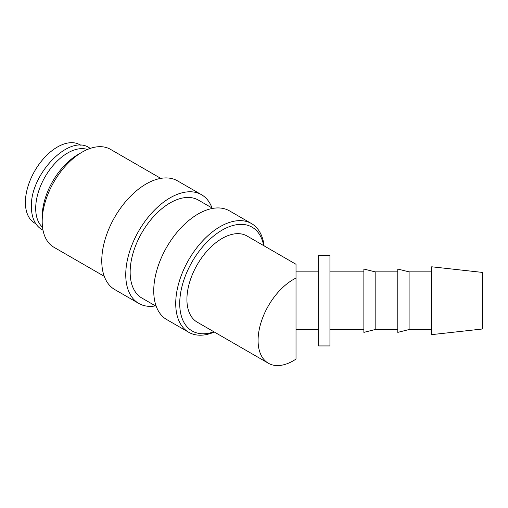 <?xml version="1.0" encoding="UTF-8"?>
<svg xmlns="http://www.w3.org/2000/svg" width="508" height="508" viewBox="0 0 508 508"><rect width="100%" height="100%" fill="white"/><g stroke="black" fill="none" stroke-linecap="round" stroke-linejoin="round"><path stroke-width="0.76" d="M264.109 245.872A62.757 36.233 120 0 0 251.485 223.564A62.757 36.233 120 0 0 203.124 240.379A62.757 36.233 120 0 0 175.724 303.536A62.757 36.233 120 0 0 188.722 332.27A62.757 36.233 120 0 0 214.351 332.048M263.684 245.624A59.931 34.601 120 0 0 217.996 232.734A59.931 34.601 120 0 0 179.724 303.536A59.931 34.601 120 0 0 213.931 331.807M251.485 223.564L229.495 210.871A62.757 36.233 120 0 0 181.134 227.686A62.757 36.233 120 0 0 153.74 290.843A62.757 36.233 120 0 0 166.732 319.576L188.722 332.27M212.763 208.394L198.399 200.101A56.54 32.645 120 0 0 154.826 215.246A56.54 32.645 120 0 0 130.15 272.148A56.54 32.645 120 0 0 141.859 298.031L156.223 306.324M212.02 207.963A62.757 36.233 120 0 0 201.511 194.71L177.521 180.861A62.757 36.233 120 0 0 129.159 197.675A62.757 36.233 120 0 0 101.765 260.839A62.757 36.233 120 0 0 114.764 289.566L138.748 303.416A62.757 36.233 120 0 0 155.48 305.892M201.511 194.71A62.757 36.233 120 0 0 153.143 211.525A62.757 36.233 120 0 0 125.749 274.688A62.757 36.233 120 0 0 138.748 303.416M160.788 178.384L110.439 149.32A56.54 32.645 120 0 0 82.169 152.121L78.175 154.426A50.889 29.381 120 0 0 42.189 216.751L42.189 221.367A56.54 32.645 120 0 0 53.899 247.25L104.248 276.32M431.711 320.294L431.711 334.632L482.6 328.974L482.6 272.434L431.711 266.783L431.711 320.294M409.099 329.54L397.789 332.365L397.789 269.043L409.099 271.869L409.099 329.54L431.711 329.54M375.171 329.54L363.868 332.365L363.868 269.043L375.171 271.869L375.171 329.54L397.789 329.54M329.94 255.473L329.94 345.935L318.63 345.935L318.63 255.473L329.94 255.473M268.389 363.245L197.225 322.161A49.759 28.727 -60 0 1 186.919 299.383A49.759 28.727 -60 0 1 208.642 249.314A49.759 28.727 -60 0 1 246.983 235.979L296.018 264.293L296.018 278.073A49.759 28.727 120 0 0 258.083 340.468A49.759 28.727 120 0 0 268.389 363.245A49.759 28.727 120 0 0 296.018 359.073L296.018 278.073M87.452 149.473A45.231 26.118 120 0 0 53.708 164.763A45.231 26.118 120 0 0 35.7 208.382A45.231 26.118 120 0 0 42.545 227.266M35.782 223.73L34.766 223.145A45.231 26.118 -60 0 1 25.4 202.438A45.231 26.118 -60 0 1 45.142 156.915A45.231 26.118 -60 0 1 79.997 144.799L81.013 145.383M82.169 152.121A56.54 32.645 120 0 0 42.189 221.367M90.278 148.393L89.344 147.815C69.056 133.693 30.035 174.53 31.401 206.877C31.528 217.818 35.077 225.431 42.056 229.73L43.021 230.245M329.94 329.54L363.868 329.54M296.018 329.54L318.63 329.54M296.018 271.869L318.63 271.869M329.94 271.869L363.868 271.869M375.171 271.869L397.789 271.869M409.099 271.869L431.711 271.869"/></g></svg>
